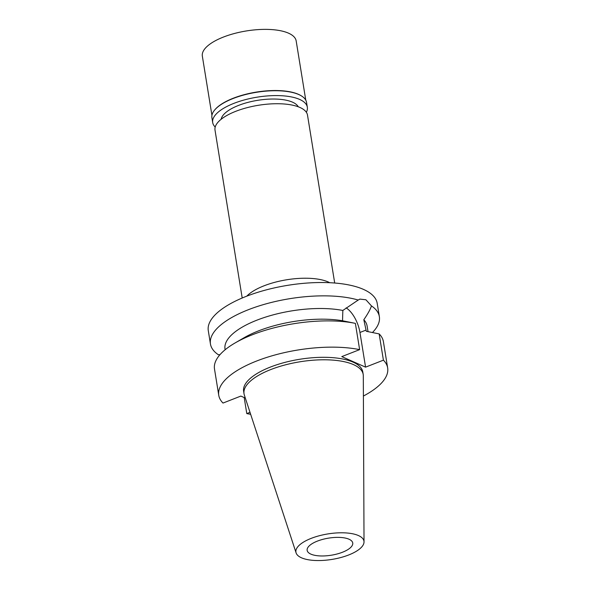 <?xml version="1.0" encoding="UTF-8"?>
<svg xmlns="http://www.w3.org/2000/svg" width="590" height="590" viewBox="0 0 590 590"><rect width="100%" height="100%" fill="white"/><g stroke="black" fill="none" stroke-linecap="round" stroke-linejoin="round"><path stroke-width="0.89" d="M348.69 554.969A34.456 12.906 -9.2 0 1 296.106 552.919A34.456 12.906 -9.2 0 1 311.195 538.368A34.456 12.906 -9.2 0 1 346.079 532.932A34.456 12.906 -9.2 0 1 364.023 541.922A34.456 12.906 -9.2 0 1 348.69 554.969M296.106 552.919L244.341 395.049A60.364 22.612 -9.2 0 1 244.024 393.751A60.364 22.612 -9.2 0 1 270.773 369.561A60.364 22.612 -9.2 0 1 363.197 374.451A60.364 22.612 -9.2 0 1 363.307 375.778L364.023 541.922M317.383 541.111A23.084 8.651 170.8 0 0 307.154 550.359A23.084 8.651 170.8 0 0 342.502 552.233A23.084 8.651 170.8 0 0 352.731 542.977A23.084 8.651 170.8 0 0 317.383 541.111M334.7 283.023L307.501 115.102A46.853 17.553 170.8 0 0 235.771 111.311A46.853 17.553 170.8 0 0 215.011 130.088L242.202 298.002M246.812 296.136A46.853 17.553 -9.2 0 1 264.032 285.811A46.853 17.553 -9.2 0 1 329.736 282.706M358.211 300.037L359.87 299.108L365.911 299.764L371.464 305.908A85.55 32.052 -9.2 0 1 379.355 316.646L377.194 303.304A85.55 32.052 170.8 0 0 246.2 296.379A85.55 32.052 170.8 0 0 208.285 330.658L210.446 344A85.55 32.052 -9.2 0 1 248.361 309.713A85.55 32.052 -9.2 0 1 358.211 300.037L342.842 310.458A71.973 26.963 170.8 0 0 256.908 320.163A71.973 26.963 170.8 0 0 225.019 349.007L225.137 349.752M219.981 354.679L218.337 354.73A85.55 32.052 -9.2 0 1 210.446 344M346.131 307.884A21.867 10.104 -111.4 0 1 359.952 332.472L365.571 367.142L383.412 360.173L379.156 333.903L366.316 331.3L363.816 319.743C367.85 313.858 370.395 309.249 371.464 305.908M342.842 310.458L342.532 320.761L355.372 323.372L359.627 349.634L341.78 356.611L365.571 367.142M379.355 316.646A85.55 32.052 -9.2 0 1 372.445 332.531M368.027 331.639L367.105 325.99A71.973 26.963 170.8 0 0 363.816 319.743M383.412 360.173A85.55 32.052 -9.2 0 1 387.66 367.939L383.404 341.669A85.55 32.052 170.8 0 0 379.156 333.903M250.005 412.329L246.79 413.59L244.194 397.564M245.329 398.066L240.845 396.082L223.005 403.059A85.55 32.052 -9.2 0 1 218.757 395.293A85.55 32.052 -9.2 0 1 256.665 361.006A85.55 32.052 -9.2 0 1 359.627 349.634M387.66 367.939A85.55 32.052 -9.2 0 1 363.396 396.045M250.654 414.298A85.55 32.052 -9.2 0 1 246.79 413.59M363.197 374.451L362.791 371.966A60.364 22.612 170.8 0 0 270.375 367.076A60.364 22.612 170.8 0 0 243.626 391.266L244.024 393.751M355.372 323.372A85.55 32.052 170.8 0 0 252.417 334.744A85.55 32.052 170.8 0 0 235.041 342.982L244.024 337.768A71.973 26.963 -9.2 0 1 258.641 330.835A71.973 26.963 -9.2 0 1 342.532 320.761M235.041 342.982A85.55 32.052 170.8 0 0 214.502 369.03L218.757 395.293M298.26 106.783A39.383 14.75 170.8 0 0 238.581 105.403A39.383 14.75 170.8 0 0 221.154 119.276M305.768 100.138L296.173 40.916A47.532 17.803 170.8 0 0 223.404 37.067A47.532 17.803 170.8 0 0 202.341 56.116L211.928 115.338M214.937 109.703A47.532 17.803 -9.2 0 1 215.092 109.519A47.532 17.803 -9.2 0 1 233.308 98.22A47.532 17.803 -9.2 0 1 300.93 95.617A47.532 17.803 -9.2 0 1 301.136 95.742M307.331 107.225L306.542 102.38A47.938 17.958 170.8 0 0 301.35 95.868A47.938 17.958 170.8 0 0 233.146 98.493A47.938 17.958 170.8 0 0 214.775 109.888A47.938 17.958 170.8 0 0 211.906 117.705L212.688 122.55A47.938 17.958 -9.2 0 1 233.928 103.346A47.938 17.958 -9.2 0 1 307.331 107.225A47.938 17.958 -9.2 0 1 306.358 112.277M215.203 127.034A47.938 17.958 -9.2 0 1 212.688 122.55M366.117 330.061L359.952 332.472M300.93 95.617L301.35 95.868M215.092 109.519L214.775 109.888"/></g></svg>
